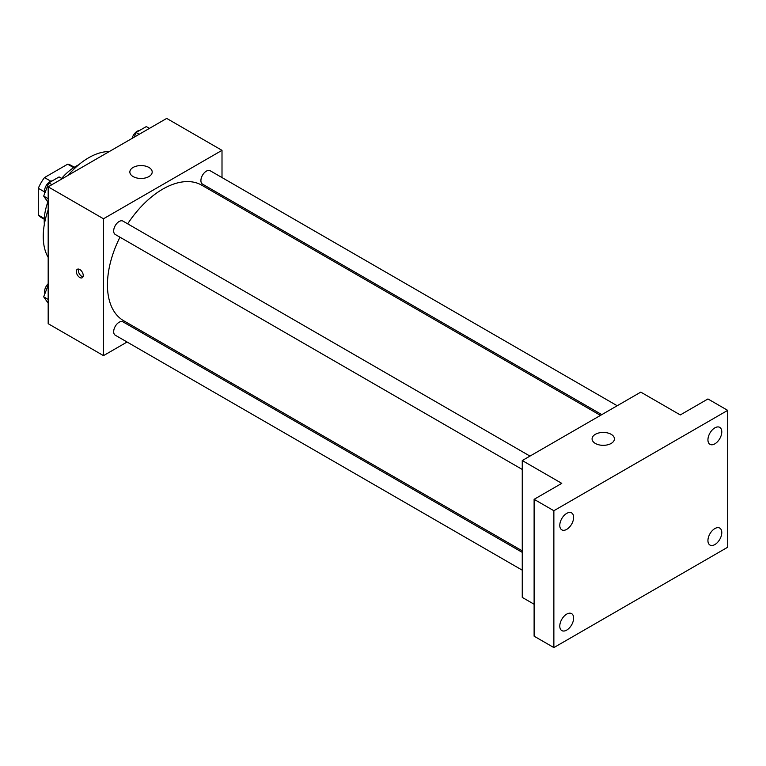 <?xml version="1.0" encoding="UTF-8"?>
<svg xmlns="http://www.w3.org/2000/svg" width="766" height="766" viewBox="0 0 766 766"><rect width="100%" height="100%" fill="white"/><g stroke="black" fill="none" stroke-linecap="round" stroke-linejoin="round"><path stroke-width="1.15" d="M50.786 181.207L44.485 177.568L67.667 164.183A30.018 17.331 120 0 1 71.085 165.408L74.283 167.256M44.304 218.511L38.3 215.054A30.018 17.331 120 0 0 41.067 217.391L44.265 219.239M38.3 215.054L38.3 188.283A30.018 17.331 120 0 1 44.485 177.568M44.6 191.921L38.3 188.283M73.67 167.649L67.667 164.183M44.351 224.256A44.696 25.805 -60 0 1 47.846 202.013M61.625 178.411A44.696 25.805 -60 0 1 78.668 164.824M48.181 257.386A64.248 37.094 -60 0 1 48.181 209.817M68.069 175.357A64.248 37.094 -60 0 1 109.27 151.563M127.07 342.019L103.487 355.635L48.181 323.692L48.181 186.837L166.701 118.414L222.006 150.347L222.006 177.568M143.788 332.358L142.486 333.114M119.975 237.192A78.218 45.165 120 0 0 107.441 284.923A78.218 45.165 120 0 0 123.642 320.724L522.259 550.869M600.487 415.392L201.86 185.248A78.218 45.165 120 0 0 127.683 223.835M222.006 195.378L222.006 196.881M103.487 355.635L103.487 218.77L222.006 150.347M617.205 405.741L210.219 170.761A7.708 4.452 120 0 0 204.273 172.829A7.708 4.452 120 0 0 200.912 180.594A7.708 4.452 120 0 0 202.511 184.118L601.789 414.636M522.259 552.372L122.991 321.854A7.708 4.452 120 0 0 117.045 323.922A7.708 4.452 120 0 0 113.684 331.678A7.708 4.452 120 0 0 115.273 335.211L522.259 570.182M522.259 469.453L115.273 234.482A7.708 4.452 -60 0 1 115.273 225.577A7.708 4.452 -60 0 1 122.991 221.125L529.976 456.096M103.487 218.77L48.181 186.837M133.121 176.573A11.174 6.454 180 0 1 129.847 172.015A11.174 6.454 180 0 1 141.021 165.561A11.174 6.454 180 0 1 152.195 172.015A11.174 6.454 180 0 1 145.291 177.971A11.174 6.454 180 0 1 133.121 176.573M83.235 275.511A4.893 2.825 60 0 1 82.23 277.752A4.893 2.825 60 0 1 77.337 274.927A4.893 2.825 60 0 1 77.337 269.278A4.893 2.825 60 0 1 81.11 270.59A4.893 2.825 60 0 1 83.235 275.511M83.015 276.804A4.893 2.825 60 0 1 79.329 273.778A4.893 2.825 60 0 1 78.544 269.077M534.113 604.25L522.259 597.403L522.259 460.548L640.788 392.125L680.294 414.933L707.947 398.962L727.7 410.365L727.7 547.23L553.866 647.586L534.113 636.182L534.113 499.327L561.765 483.356L522.259 460.548M553.866 647.586L553.866 510.731L534.113 499.327M553.866 510.731L727.7 410.365M595.354 443.447A11.174 6.454 180 0 1 592.08 438.88A11.174 6.454 180 0 1 603.254 432.426A11.174 6.454 180 0 1 614.428 438.88A11.174 6.454 180 0 1 607.524 444.845A11.174 6.454 180 0 1 595.354 443.447M714.86 443.84A9.786 5.649 -60 0 1 709.967 444.328A9.786 5.649 -60 0 1 708.464 436.486A9.786 5.649 -60 0 1 714.86 427.859A9.786 5.649 -60 0 1 719.753 427.371A9.786 5.649 -60 0 1 721.256 435.212A9.786 5.649 -60 0 1 714.86 443.84M566.706 529.373A9.786 5.649 -60 0 1 561.813 529.861A9.786 5.649 -60 0 1 560.31 522.019A9.786 5.649 -60 0 1 566.706 513.392A9.786 5.649 -60 0 1 571.599 512.904A9.786 5.649 -60 0 1 573.102 520.746A9.786 5.649 -60 0 1 566.706 529.373M566.706 630.102A9.786 5.649 -60 0 1 561.813 630.59A9.786 5.649 -60 0 1 560.31 622.739A9.786 5.649 -60 0 1 566.706 614.121A9.786 5.649 -60 0 1 571.599 613.633A9.786 5.649 -60 0 1 573.102 621.475A9.786 5.649 -60 0 1 566.706 630.102M714.86 544.569A9.786 5.649 -60 0 1 709.967 545.057A9.786 5.649 -60 0 1 708.464 537.205A9.786 5.649 -60 0 1 714.86 528.578A9.786 5.649 -60 0 1 719.753 528.1A9.786 5.649 -60 0 1 721.256 535.941A9.786 5.649 -60 0 1 714.86 544.569M48.181 202.492L43.681 196.096L48.813 182.873L59.078 176.946L62.199 178.746M48.181 198.691L43.681 196.096M51.935 184.673L48.813 182.873M52.308 180.853A7.708 4.452 120 0 0 44.543 191.04A7.708 4.452 120 0 0 44.878 193.013M134.242 137.152L136.042 132.508L146.306 126.581L149.427 128.382M139.163 134.309L136.042 132.508M139.536 130.488A7.708 4.452 120 0 0 132.087 138.397M48.181 303.221L43.681 296.825L48.181 285.239M48.181 299.42L43.681 296.825M48.181 283.726A7.708 4.452 120 0 0 44.543 291.76A7.708 4.452 120 0 0 44.878 293.742"/></g></svg>
